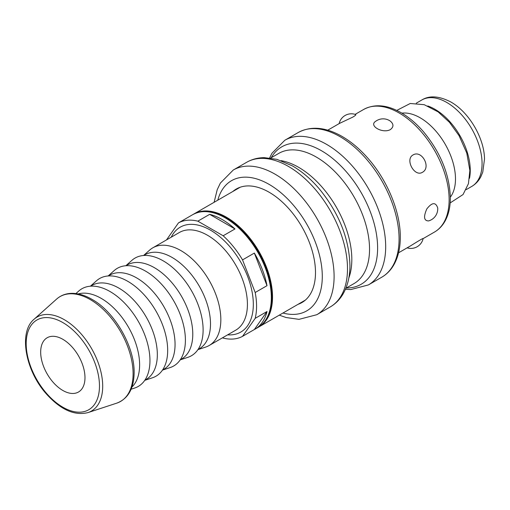 <?xml version="1.0" encoding="UTF-8"?>
<svg xmlns="http://www.w3.org/2000/svg" width="510" height="510" viewBox="0 0 510 510"><rect width="100%" height="100%" fill="white"/><g stroke="black" fill="none" stroke-linecap="round" stroke-linejoin="round"><path stroke-width="0.76" d="M62.826 339.303A31.327 18.086 60 0 1 83.296 366.907A31.327 18.086 60 0 1 78.489 392.011A31.327 18.086 60 0 1 47.162 373.926A31.327 18.086 60 0 1 47.169 337.754A31.327 18.086 60 0 1 62.826 339.303M193.29 214.334A65.159 37.619 60 0 1 193.87 213.99A65.159 37.619 60 0 1 259.029 251.608A65.159 37.619 60 0 1 259.029 326.846A65.159 37.619 60 0 1 258.436 327.171M450.356 197.134A49.91 28.815 -120 0 0 445.147 144.151A49.91 28.815 -120 0 0 401.867 113.15M469.512 178.29A49.91 28.815 -120 0 0 427.769 105.984M232.853 191.48A65.573 37.861 60 0 1 236.34 188.987A65.573 37.861 60 0 1 301.914 226.848A65.573 37.861 60 0 1 301.914 302.564A65.573 37.861 60 0 1 298.012 304.336M339.15 123.598A12.533 12.533 0 0 1 355.763 114.584C356.152 114.833 355.177 115.668 352.856 117.083L339.532 123.382L327.758 130.177M390.348 129.604C382.653 133.869 368.539 125.772 375.577 121.374A12.533 12.533 0 0 1 390.322 121.112C393.809 124.096 393.822 126.926 390.348 129.604M422.439 172.297C414.49 177.346 404.73 159.375 413.023 154.964C421.77 149.538 431.53 167.509 422.439 172.297M437.701 207.901A12.533 12.533 0 0 1 428.61 220.906C423.931 220.887 423.332 216.89 426.813 208.928C432.027 202.298 435.655 201.96 437.688 207.901M398.552 252.801L410.327 245.998C415.146 243.002 423.466 237.813 423.128 238.559A12.533 12.533 0 0 1 407.133 247.847M234.97 228.952L223.157 235.773L197.842 221.161L209.661 214.34A65.159 37.619 60 0 1 234.97 228.952L209.661 214.34M189.204 216.693A65.159 37.619 60 0 1 189.733 216.374A65.159 37.619 60 0 1 190.275 216.074L178.462 222.895A65.159 37.619 60 0 1 197.842 221.161M178.462 222.895L166.489 239.923M222.583 337.754L223.157 338.085A65.159 37.619 60 0 0 242.537 336.351L255.191 318.348L267.004 311.527A65.159 37.619 60 0 1 254.892 329.231A65.159 37.619 60 0 1 254.35 329.53L267.004 311.527M267.004 285.683L254.35 253.068A65.159 37.619 60 0 1 267.004 285.683L255.191 292.504A65.159 37.619 60 0 1 256.575 306.223A65.159 37.619 60 0 1 255.191 318.348M255.191 292.504L242.537 259.89L254.35 253.068M223.157 235.773A65.159 37.619 60 0 1 242.537 259.89M143.565 255.504L149.647 250.104A56.387 32.557 60 0 1 152.77 247.841A56.387 32.557 60 0 1 196.222 262.95A56.387 32.557 60 0 1 220.836 319.693A56.387 32.557 60 0 1 209.157 345.506A56.387 32.557 60 0 1 205.638 347.087L197.918 349.65M143.699 255.491L144.955 254.764A54.296 31.352 60 0 1 186.8 269.312A54.296 31.352 60 0 1 210.502 323.958A54.296 31.352 60 0 1 199.251 348.814L197.995 349.541M125.843 265.735L131.924 260.329A56.387 32.557 60 0 1 176.301 270.944A56.387 32.557 60 0 1 203.114 329.925A56.387 32.557 60 0 1 187.916 357.319L180.202 359.881M125.976 265.723L127.239 264.996A54.296 31.352 60 0 1 169.078 279.544A54.296 31.352 60 0 1 192.78 334.19A54.296 31.352 60 0 1 181.534 359.046L180.272 359.773M108.126 275.967L114.208 270.561A56.387 32.557 60 0 1 158.578 281.176A56.387 32.557 60 0 1 185.398 340.157A56.387 32.557 60 0 1 170.2 367.544L162.48 370.113M108.254 275.955L109.516 275.228A54.296 31.352 60 0 1 151.355 289.776A54.296 31.352 60 0 1 175.058 344.422A54.296 31.352 60 0 1 163.812 369.278L162.556 370.005M90.404 286.193L96.486 280.793A56.387 32.557 60 0 1 140.862 291.408A56.387 32.557 60 0 1 167.675 350.389A56.387 32.557 60 0 1 152.477 377.776L144.757 380.345M90.538 286.186L91.794 285.46A54.296 31.352 60 0 1 133.639 300.007A54.296 31.352 60 0 1 157.335 354.648A54.296 31.352 60 0 1 146.089 379.504L144.834 380.231M75.888 293.575L78.763 291.025A56.387 32.557 60 0 1 123.139 301.633A56.387 32.557 60 0 1 149.953 360.621A56.387 32.557 60 0 1 134.755 388.008L131.108 389.219M78.189 293.945A54.296 31.352 60 0 1 118.396 312.974A54.296 31.352 60 0 1 139.619 364.88A54.296 31.352 60 0 1 131.937 387.045M254.35 329.53L242.537 336.351M466.165 189.65L471.731 186.437A49.91 28.815 -120 0 0 479.381 146.44A49.91 28.815 -120 0 0 446.773 102.459A49.91 28.815 -120 0 0 421.815 99.986L416.249 103.198M269.605 157.934L272.021 153.178L284.848 140.244A83.538 48.227 60 0 1 349.216 162.62A83.538 48.227 60 0 1 385.681 246.687A83.538 48.227 60 0 1 368.379 284.931L381.773 277.198A83.538 48.227 60 0 0 399.075 238.954A83.538 48.227 60 0 0 362.61 154.887A83.538 48.227 60 0 0 298.242 132.511C310.647 125.913 324.87 127.003 340.922 135.775C350.644 141.213 359.786 148.875 368.36 158.763C387.651 180.846 400.503 212.224 400.299 237.252C400.299 248.198 398.081 257.505 393.656 265.168C390.609 270.351 386.65 274.361 381.773 277.198M271.205 157.762A79.356 45.817 60 0 1 334.279 159.828A79.356 45.817 60 0 1 377.61 247.936A79.356 45.817 60 0 1 346.386 287.984M270.676 158.068L278.791 153.382A75.18 43.407 60 0 1 336.728 173.527A75.18 43.407 60 0 1 369.54 249.186A75.18 43.407 60 0 1 353.972 283.605L345.856 288.29M281.067 160.637A75.18 43.407 60 0 1 351.823 259.418A75.18 43.407 60 0 1 348.827 278.001M347.495 268.732A83.538 48.227 60 0 1 330.2 306.975C335.478 303.883 339.743 299.587 342.994 294.091C347.654 286.008 349.968 276.414 349.943 265.321C349.095 238.399 338.901 212.944 319.362 188.968C311.043 179.176 302.06 171.487 292.421 165.903L276.962 159.356L264.276 157.647C257.869 157.698 251.997 159.248 246.661 162.288A83.538 48.227 60 0 1 311.036 184.665A83.538 48.227 60 0 1 347.495 268.732M246.661 162.288L233.268 170.021A83.538 48.227 60 0 1 297.636 192.404A83.538 48.227 60 0 1 334.101 276.471A83.538 48.227 60 0 1 316.799 314.708L330.2 306.975M217.795 200.175A75.18 43.407 60 0 1 276.101 188.949A75.18 43.407 60 0 1 322.288 276.471A75.18 43.407 60 0 1 282.948 313.032M449.138 199.652A70.794 40.877 60 0 1 434.475 232.063C438.766 229.557 442.227 226.019 444.86 221.429C448.526 214.933 450.362 207.105 450.362 197.944C449.603 174.573 440.608 152.464 423.383 131.618C416.377 123.535 408.892 117.192 400.936 112.602C386.994 104.735 374.576 103.683 363.681 109.44A70.794 40.877 60 0 1 418.232 128.405A70.794 40.877 60 0 1 449.138 199.652M171.258 237.169A60.562 34.967 60 0 1 219.255 236.277A60.562 34.967 60 0 1 253.323 304.349A60.562 34.967 60 0 1 227.638 334.834M152.77 247.841L179.354 232.496A56.387 32.557 60 0 1 222.806 247.605A56.387 32.557 60 0 1 247.42 304.349A56.387 32.557 60 0 1 235.741 330.161L209.157 345.506M133.091 373.734A60.531 34.948 60 0 1 116.713 403.161C128.08 398.833 133.894 388.633 134.149 372.555C134.43 345.455 113.947 311.655 92.629 299.74C86.209 295.902 79.974 293.792 73.944 293.397C67.129 293.027 61.353 294.914 56.623 299.077A60.531 34.948 60 0 1 104.269 310.38A60.531 34.948 60 0 1 133.091 373.734M88 412.59C74.454 415.975 60.499 409.677 46.149 393.694C25.213 370.209 18.436 331.997 34.1 319.222A54.296 31.352 60 0 1 76.844 329.364A54.296 31.352 60 0 1 102.701 386.197A54.296 31.352 60 0 1 88 412.59L116.713 403.161M99.475 386.038A51.829 29.924 60 0 1 44.504 390.947A51.829 29.924 60 0 1 44.504 317.653A51.829 29.924 60 0 1 99.475 386.038M189.733 216.374L192.691 214.672A65.159 37.619 60 0 1 242.9 232.126A65.159 37.619 60 0 1 271.339 297.7A65.159 37.619 60 0 1 257.843 327.528L254.892 329.231M240.242 187.215L193.87 213.99M305.401 300.071L259.029 326.846M471.731 186.437C475.658 184.123 478.705 180.871 480.873 176.677L482.772 172.093L484.5 159.063C484.436 139.064 469.818 112.799 450.948 102.045C439.206 95.957 429.496 95.268 421.815 99.986M345.436 289.285L350.765 289.572L368.379 284.931M233.268 170.021L220.371 183.071L217.222 189.675L214.111 202.298M279.27 315.154L286.174 317.545L299.013 319.349L316.799 314.708M284.848 140.244L298.242 132.511M423.121 238.616L434.475 232.063M355.139 114.367L363.681 109.44M34.1 319.222L56.623 299.077M192.691 214.672C202.521 209.4 214.072 210.694 227.352 218.554C239.362 226.051 249.67 237.073 258.277 251.628C267.119 267.125 271.639 282.253 271.83 297.018C271.664 311.712 267.004 321.88 257.843 327.528M450.171 202.923L463.048 194.546L468.435 183.676L469.863 170.461L466.765 153.025L459.038 135.622L449.488 122.343L438.115 111.875L424.218 104.69L410.25 103.485L396.761 110.415"/></g></svg>
